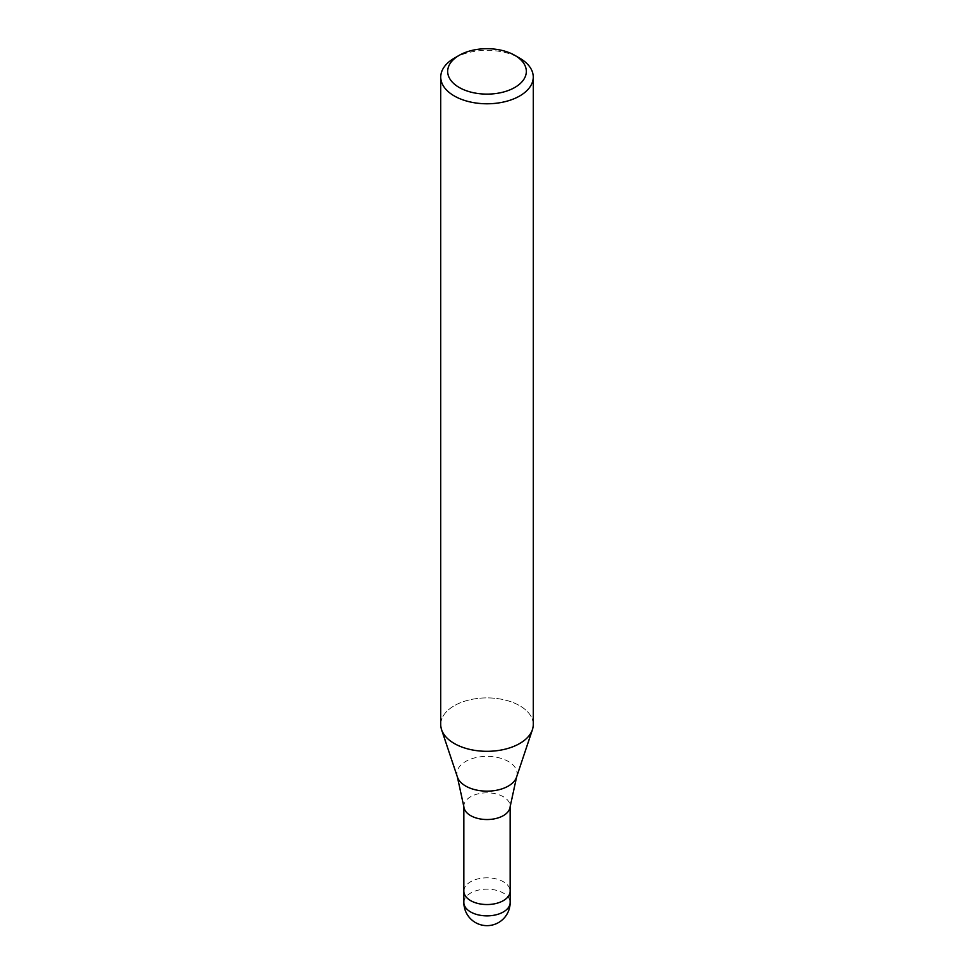<?xml version="1.0" encoding="UTF-8"?>
<svg xmlns="http://www.w3.org/2000/svg" width="974" height="974" viewBox="0 0 974 974"><rect width="100%" height="100%" fill="white"/><g stroke="black" fill="none" stroke-linecap="round" stroke-linejoin="round"><path stroke-width="0.73" stroke-dasharray="4.87 3.65" d="M463.916 807.008A23.133 13.356 180 0 1 463.868 806.18A23.133 13.356 180 0 1 470.637 796.744A23.133 13.356 180 0 1 495.851 793.847A23.133 13.356 180 0 1 510.132 806.18A23.133 13.356 180 0 1 510.084 807.008M463.868 891.186A23.133 13.356 180 0 1 470.637 881.738A23.133 13.356 180 0 1 495.851 878.84A23.133 13.356 180 0 1 510.132 891.186M519.714 743.491A46.265 26.712 180 0 1 473.437 750.138A46.265 26.712 180 0 1 441.575 729.66A46.265 26.712 180 0 1 454.286 705.712A46.265 26.712 180 0 1 504.702 699.929A46.265 26.712 180 0 1 533.265 724.607M440.735 724.607A46.265 26.712 180 0 1 454.286 705.712A46.265 26.712 180 0 1 508.696 701.012A46.265 26.712 180 0 1 532.425 729.66L532.364 729.855M454.286 58.184A46.265 26.712 180 0 1 519.714 58.184M463.868 891.052A23.133 13.356 180 0 1 481.01 878.28A23.133 13.356 180 0 1 510.132 891.052M457.415 777.057A30.133 17.398 180 0 1 465.694 761.461A30.133 17.398 180 0 1 501.135 758.393A30.133 17.398 180 0 1 516.585 777.057M463.868 902.521A23.133 13.356 180 0 1 470.637 893.073A23.133 13.356 180 0 1 481.01 889.615A23.133 13.356 180 0 1 510.132 902.521"/><path stroke-width="1.46" d="M457.415 777.057A30.133 17.398 180 0 0 478.173 790.389A30.133 17.398 180 0 0 508.306 786.067A30.133 17.398 180 0 0 516.585 777.057L510.084 807.008A23.133 13.356 180 0 1 503.363 815.628A23.133 13.356 180 0 1 478.818 818.671A23.133 13.356 180 0 1 463.916 807.008L457.415 777.057L441.636 729.855M510.132 891.052A23.133 13.356 180 0 1 510.132 891.186A23.133 13.356 180 0 1 503.363 900.633A23.133 13.356 180 0 1 478.149 903.519A23.133 13.356 180 0 1 463.868 891.186A23.133 13.356 180 0 1 463.868 891.052M514.808 55.348L519.714 58.184A46.265 26.712 180 0 1 533.265 77.068A46.265 26.712 180 0 1 519.714 95.963A46.265 26.712 180 0 1 469.298 101.746A46.265 26.712 180 0 1 440.735 77.068A46.265 26.712 180 0 1 454.286 58.184L459.192 55.348A39.325 22.706 180 0 1 514.808 55.348A39.325 22.706 180 0 1 514.808 87.465A39.325 22.706 180 0 1 459.192 87.465A39.325 22.706 180 0 1 459.192 55.348L454.286 58.184M533.265 77.068L533.265 724.607A46.265 26.712 180 0 1 519.714 743.491A46.265 26.712 180 0 1 469.298 749.286A46.265 26.712 180 0 1 440.735 724.607L440.735 77.068M532.425 729.66A46.265 26.712 180 0 1 519.714 743.491M510.132 902.521A23.133 13.356 180 0 1 503.363 911.956A23.133 13.356 180 0 1 492.99 915.414A23.133 13.356 180 0 1 463.868 902.521A23.133 23.133 0 0 0 498.566 922.548A23.133 23.133 0 0 0 510.132 902.521L510.132 891.186A23.133 13.356 180 0 1 492.99 904.091A23.133 13.356 180 0 1 463.868 891.186L463.868 806.606M516.585 777.057L532.364 729.855M510.132 891.186L510.132 806.606M463.868 902.521L463.868 891.186"/></g></svg>
